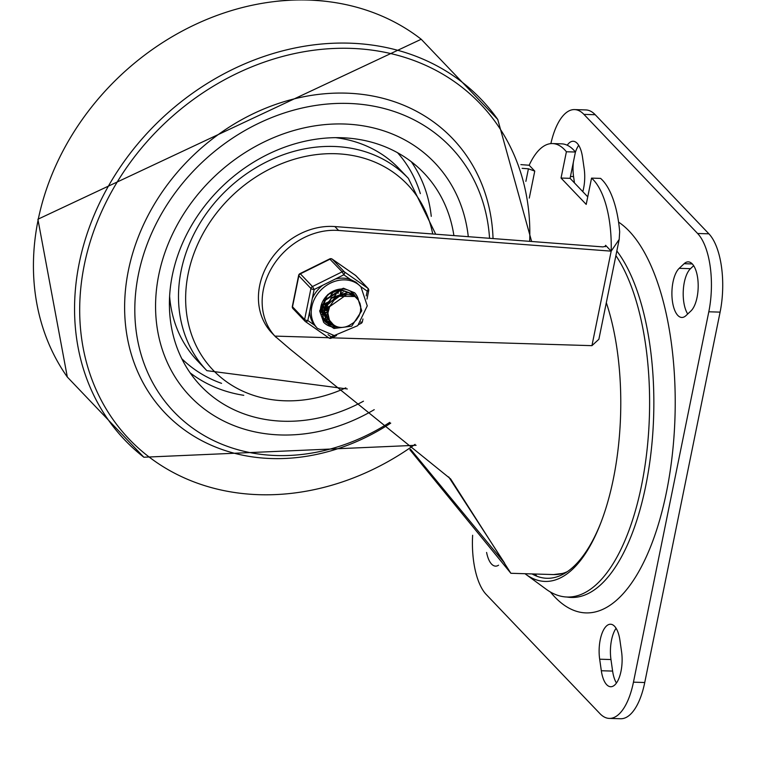 <?xml version="1.0" encoding="UTF-8"?>
<svg xmlns="http://www.w3.org/2000/svg" width="758" height="758" viewBox="0 0 758 758"><rect width="100%" height="100%" fill="white"/><g stroke="black" fill="none" stroke-linecap="round" stroke-linejoin="round"><path stroke-width="1.14" d="M158.782 274.851A169.119 142.049 136.3 0 0 190.021 396.245A169.119 142.049 136.3 0 0 374.234 409.671A169.119 142.049 136.3 0 1 190.021 396.245A169.119 142.049 136.3 0 1 158.782 274.851A169.119 142.049 136.3 0 1 275.647 136.81A169.119 142.049 136.3 0 1 434.685 162.714A169.119 142.049 136.3 0 0 275.647 136.81A169.119 142.049 136.3 0 0 158.782 274.851M468.283 236.686A169.119 142.049 136.3 0 0 434.685 162.714A169.119 142.049 136.3 0 1 468.283 236.686M489.554 238.306A191.499 160.848 136.3 0 0 450.877 147.26A191.499 160.848 136.3 0 0 270.786 117.926A191.499 160.848 136.3 0 0 138.458 274.235A191.499 160.848 136.3 0 0 173.828 411.698A191.499 160.848 136.3 0 0 389.773 422.358M453.89 235.596A154.196 129.514 136.3 0 0 423.893 173.013A154.196 129.514 136.3 0 0 278.878 149.402A154.196 129.514 136.3 0 0 172.331 275.258A154.196 129.514 136.3 0 0 200.813 385.945A154.196 129.514 136.3 0 0 363.461 401.19M335.747 137.672A139.273 116.978 -43.7 0 1 399.125 168.674L408.354 178.348A139.273 116.978 -43.7 0 0 226.832 189.879A139.273 116.978 -43.7 0 0 206.858 370.662L197.63 360.998A139.273 116.978 -43.7 0 1 169.612 296.245M578.705 145.318A25.488 10.65 -88.3 0 0 575.35 152.424M573.361 162.184A25.488 10.65 -88.3 0 0 573.569 176.586L574.479 182.934M582.798 191.641A25.488 10.65 -88.3 0 0 584.181 168.788L582.532 157.257A25.488 10.65 -88.3 0 0 573.171 141.263A25.488 10.65 -88.3 0 0 567.23 145.233M690.898 310.998A25.488 10.65 -88.3 0 0 698.109 282.668A25.488 10.65 -88.3 0 0 688.283 261.87A25.488 10.65 -88.3 0 0 684.133 263.699L679.196 268.332A25.488 10.65 -88.3 0 0 671.986 296.662A25.488 10.65 -88.3 0 0 681.812 317.46A25.488 10.65 -88.3 0 0 685.962 315.631L690.898 310.998M693.674 265.688L690.491 268.673A25.488 10.65 -88.3 0 0 683.309 290.125A25.488 10.65 -88.3 0 0 687.714 313.983M486.598 552.44A25.488 10.65 -88.3 0 0 495.571 566.131A25.488 10.65 -88.3 0 0 498.575 565.203M619.921 640.216A25.488 10.65 -88.3 0 0 610.569 624.232A25.488 10.65 -88.3 0 0 599.673 659.204L601.321 670.745A25.488 10.65 -88.3 0 0 610.673 686.729A25.488 10.65 -88.3 0 0 621.569 651.757L619.921 640.216M616.093 628.278A25.488 10.65 -88.3 0 0 610.967 659.545L612.616 671.086A25.488 10.65 -88.3 0 0 616.443 683.024M609.29 718.404L620.584 718.745A59.683 24.938 -88.3 0 0 644.745 682.513L720.1 312.125A59.683 24.938 -88.3 0 0 708.901 233.824L595.22 114.723A59.683 24.938 -88.3 0 0 585.858 109.929L574.564 109.588A59.683 24.938 91.7 0 1 583.925 114.382L697.606 233.483A59.683 24.938 91.7 0 1 708.806 311.784L633.451 682.172A59.683 24.938 91.7 0 1 609.29 718.404A59.683 24.938 91.7 0 1 599.929 713.619L486.248 594.509A59.683 24.938 91.7 0 1 472.632 535.281M550.867 143.622A59.683 24.938 91.7 0 1 574.564 109.588M550.289 591.932L552.07 593.988A198.956 83.134 -88.3 0 0 665.789 495.362A198.956 83.134 -88.3 0 0 629.14 231.086A198.956 83.134 -88.3 0 0 618.585 222.122M525 573.711A168.759 70.522 -88.3 0 0 525.768 574.28A168.759 70.522 -88.3 0 0 600.876 522.688A168.759 70.522 -88.3 0 0 607.414 306.043A168.759 70.522 -88.3 0 0 606.315 302.679M532.05 573.92A165.566 69.186 -88.3 0 0 601.274 521.665M607.745 307.094A165.566 69.186 -88.3 0 0 606.296 302.774M525.768 574.28L546.205 589.25A183.682 76.757 -88.3 0 0 627.956 533.092A183.682 76.757 -88.3 0 0 635.062 297.297A183.682 76.757 -88.3 0 0 615.894 255.626M552.535 143.565L561.574 143.84A77.145 32.234 91.7 0 1 575.426 152.026L566.397 151.761A77.145 32.234 -88.3 0 0 552.535 143.565A77.145 32.234 -88.3 0 0 529.169 165.244L520.879 164.619M591.553 178.121L600.592 178.386A77.145 32.234 91.7 0 1 619.674 231.806L619.191 239.405L611.175 251.154A77.145 32.234 -88.3 0 0 591.553 178.121L586.209 204.404L561.043 178.054L566.397 151.761M619.191 239.405L598.877 339.281L591.941 345.657L331.966 337.822M587.744 196.834L570.082 178.32L575.426 152.026M328.546 337.717L274.879 336.097L289.926 349.031L450.603 478.904L510.873 573.275L409.832 449.693M275.988 337.272L271.914 333.008A66.211 55.618 -43.7 0 1 268.171 263.689A66.211 55.618 -43.7 0 1 334.856 226.557L602.97 246.909L605.945 246.132L605.585 245.298L611.175 251.154L591.941 345.657M274.879 336.097A66.211 55.618 136.3 0 1 272.226 267.034A66.211 55.618 136.3 0 1 338.58 230.46L611.175 251.154M529.169 165.244L534.76 171.1L528.421 168.807L525.872 181.38M522.129 168.333L528.421 168.807M337.973 289.689A20.513 17.235 -43.7 0 1 337.774 290.314M337.594 290.835A20.513 17.235 -43.7 0 1 337.092 292.105M336.76 292.825A20.513 17.235 -43.7 0 1 335.87 294.502M335.358 295.336A20.513 17.235 -43.7 0 1 334.164 297.032M329.342 301.75A20.513 17.235 -43.7 0 1 327.702 302.849M326.859 303.352A20.513 17.235 -43.7 0 1 325.21 304.185M324.452 304.517A20.513 17.235 -43.7 0 1 323.164 305.01M410.523 449.219L504.61 563.137L448.689 476.915M570.082 178.32L561.043 178.054M333.918 290.807L333.027 292.37M332.392 293.318L330.791 295.345M328.356 297.667L326.054 299.325M325.078 299.903L323.202 300.86M337.812 289.499L337.518 290.39M336.4 292.948L335.339 294.796M334.695 295.743L332.885 297.979M330.564 300.196L328.394 301.798M327.437 302.376L325.523 303.342M324.727 303.683L323.476 304.138M322.936 304.309L322.131 304.536L321.961 308.26M328.707 308.8L326.793 309.425M326.262 309.567L324.822 309.87M321.771 310.145L320.625 310.107M327.987 312.116L326.537 312.362M324.054 312.542L322.927 312.523M322.69 312.514L322.112 312.467M320.463 310.363L321.79 312.457L320.558 312.249M325.011 314.418L326.471 314.94L325.21 314.93M324.983 314.921L324.396 314.864M323.998 314.816L322.339 314.523M322.046 314.456L320.861 314.125M328.745 319.762L325.144 318.891M324.888 318.796L323.401 318.123M323.173 318L321.932 317.251M350.954 291.593L352.082 292.891M330.668 322.103L325.826 320.653M325.599 320.539L324.253 319.753M324.045 319.611L322.548 318.426M322.69 318.493L323.912 319.393M324.121 319.525L325.485 320.293M325.713 320.397L330.403 321.762M338.968 327.191L336.741 327.191L326.31 322.406L323.287 317.858L322.396 308.042L325.447 300.225L340.901 290.096L353.455 294.189L354.687 295.658M333.34 324.595L326.641 322.197M326.442 322.065L325.258 321.212M325.106 321.079L322.074 317.555M322.491 318.332L324.917 320.852M325.087 320.975L326.3 321.837M326.509 321.961L332.857 324.216M353.351 294.085L340.749 289.708L325.22 299.694L322.055 307.682L322.88 317.318L327.229 323.211M349.533 325.229L353.512 322.756L356.326 319.971L359.027 315.83L360.543 311.311L360.713 306.602L359.965 303.352L358.278 299.997L355.208 296.804L358.089 299.097L361.756 310.799L351.721 326.186L333.965 328.479L328.65 324.85L324.415 315.243L324.699 310.505L331.483 298.226L348.348 292.664L356.563 297.581M327.418 323.363L337.604 326.869M355.587 296.492L348.187 292.342L331.293 297.723L324.348 310.145L324.064 314.684L328.602 324.803M358.24 299.268L355.038 296.511L339.404 296.302L334.013 300.282L329.692 306.346L327.901 313.187L329.436 320.189L333.141 324.415A16.032 13.464 136.3 0 0 350.054 324.926M326.357 308.961L329.626 320.776L326.793 309.435M323.998 306.488L324.083 312.088L322.614 311.642M324.377 313.262L328.555 319.516M328.887 319.762L329.389 320.103M346.794 294.549L326.357 308.942M343.118 292.19L324.49 306.981L324.272 310.6M324.452 312.23L328.669 319.668M329.019 319.952L329.493 320.312M321.752 303.617L321.78 309.88M322.093 310.979L324.073 314.826M324.424 315.281L326.186 317.043M326.49 317.289L327.627 318.047M327.987 318.256L328.745 318.635M322.159 309.823L324.064 314.712M324.415 315.224L326.376 317.308M326.689 317.555L327.759 318.303M328.119 318.512L328.849 318.9M322.131 312.883L323.893 314.579M324.396 314.968L325.286 315.555M325.561 315.716L326.887 316.38M327.257 316.531L328.233 316.872M342.123 289.613L339.537 289.186M320.482 309.738L321.771 312.258M322.131 312.77L324.073 314.883M324.415 315.167L325.485 315.925M325.75 316.086L327.02 316.73M327.39 316.891L328.318 317.223M320.482 311.159L321.582 312.182M322.112 312.571L323.003 313.13M323.259 313.281L324.026 313.67M324.888 314.039L326.385 314.523M326.755 314.617L327.939 314.845M320.776 311.481L321.733 312.391M322.122 312.703L323.173 313.442M323.42 313.604L324.026 313.945M326.84 315.044L327.977 315.29M321.004 310.922L321.743 311.292M324.452 312.182L326.139 312.448M326.546 312.486L327.939 312.523M321.127 311.168L321.743 311.51M322.719 311.955L324.064 312.438M324.509 312.561L326.167 312.902M326.556 312.95L327.911 313.045M320.501 309.311L321.743 309.69M322.159 309.785L323.818 310.041M324.775 310.098L326.205 310.069M326.698 310.031L328.413 309.785M320.482 309.586L321.78 310.013M322.216 310.136L323.846 310.439M324.689 310.524L326.158 310.562M326.632 310.553L328.271 310.392M320.71 307.502L321.449 307.606M322.463 307.682L323.846 307.663M324.396 307.625L325.011 307.559M325.504 307.483L326.745 307.227M327.409 307.047L329.768 306.194M339.556 296.264L339.991 295.033M340.19 294.35L340.456 293.156M340.531 292.683L340.607 292.076M340.655 291.622L340.683 290.125M320.643 307.9L321.477 308.023M322.377 308.108L323.808 308.136M324.339 308.108L324.85 308.07M325.324 308.013L326.594 307.814M327.21 307.682L329.379 307.028M340.342 295.904L340.664 294.871M340.825 294.227L341.053 292.995M341.109 292.541L341.147 292.057M341.166 291.622L341.119 290.068M321.979 305.711L322.51 305.663M324.879 305.266L326.044 304.934M326.66 304.725L327.863 304.252M328.858 303.778L336.789 296.226M337.973 293.526L338.314 292.389M325.163 297.629L330.497 292.702M355.208 296.804A19.566 16.43 136.3 0 0 339.413 296.321M360.827 286.676L367.204 291.129A2.482 0.862 11.5 0 0 368.71 290.646L366.995 299.078M355.455 275.353A2.482 1.327 124.9 0 1 355.578 275.419L332.203 259.113A2.482 2.482 0 0 0 329.673 258.923L342.161 271.828L343.819 274.822L350.537 279.503A30.093 25.279 136.3 0 0 335.301 279.039L343.819 274.822A2.482 1.327 -55.1 0 0 344.426 271.895L332.307 259.208A2.482 1.327 -55.1 0 0 332.203 259.113A2.482 1.327 -55.1 0 0 331.89 258.99M350.537 279.503L355.995 282.232L360.912 286.77A30.093 25.279 136.3 0 0 321.695 289.262A30.093 25.279 136.3 0 0 317.375 328.328L334.202 335.557L357.776 325.646L367.26 305.853L360.912 286.77M335.301 279.039L322.652 285.302A30.093 25.279 136.3 0 0 312.324 298.434L309.634 311.642A30.093 25.279 136.3 0 0 314.532 325.229L307.824 320.549A2.482 0.862 -168.5 0 1 304.631 319.506L292.512 306.81L298.832 275.789A2.482 2.085 136.3 0 1 300.358 273.846L299.978 273.629A2.482 2.482 0 0 0 298.652 275.362A2.482 0.862 11.5 0 0 298.832 275.789L310.941 288.485A2.482 0.862 11.5 0 0 314.134 289.528L312.476 286.533L300.358 273.846L330.052 259.141A2.482 2.085 136.3 0 1 332.307 259.208L355.691 275.514L367.801 288.211A2.482 1.327 124.9 0 1 367.204 291.129L366.237 295.885M314.532 325.229L317.375 328.328M333.852 335.548L331.199 336.855A2.482 1.327 124.9 0 1 328.849 337.926L328.849 337.926A2.482 1.327 124.9 0 1 328.735 337.831L305.588 321.686M360.922 321.998L361.064 323.401L358.875 324.49M352.451 293.204A19.898 16.714 136.3 0 0 351.797 292.2A19.898 16.714 -43.7 0 1 352.451 293.204M323.23 319.478A19.898 16.714 136.3 0 0 324.604 320.426A19.898 16.714 -43.7 0 1 323.23 319.478M324.746 320.511A19.898 16.714 136.3 0 0 325.902 321.136A19.898 16.714 -43.7 0 1 324.746 320.511M326.101 321.231A19.898 16.714 136.3 0 0 331.066 322.576A19.898 16.714 -43.7 0 1 326.101 321.231M334.96 326.963A21.385 17.965 -43.7 0 1 330.213 326.205M330.033 326.148A21.385 17.965 -43.7 0 1 323.562 322.197M354.507 292.664A21.385 17.965 -43.7 0 1 358.079 299.05M352.517 293.327A19.898 16.714 -43.7 0 1 353.048 294.341M355.275 296.189A19.898 16.714 136.3 0 0 353.304 293.564A19.898 16.714 136.3 0 0 327.371 295.213A19.898 16.714 136.3 0 0 324.519 321.041A19.898 16.714 136.3 0 0 334.704 325.57M529.671 241.347A242.759 203.902 136.3 0 0 331.805 48.569A242.759 203.902 136.3 0 0 84.309 264.874A242.759 203.902 136.3 0 0 172 471.827A242.759 203.902 136.3 0 0 415.062 444.349M531.642 241.499L497.75 119.451A246.502 207.057 136.3 0 0 263.481 56.623A246.502 207.057 136.3 0 0 79.249 263.035A246.502 207.057 136.3 0 0 143.859 457.226L416.085 445.287M497.75 119.451L421.211 39.255A246.502 207.057 136.3 0 0 194.787 24.739A246.502 207.057 136.3 0 0 38.127 219.943A246.502 207.057 136.3 0 0 67.32 377.039M493.041 238.571A198.738 166.931 136.3 0 0 324.623 93.765A198.738 166.931 136.3 0 0 128.405 270.398A198.738 166.931 136.3 0 0 196.369 437.669A198.738 166.931 136.3 0 0 390.721 423.154M190.116 372.832A154.196 129.514 136.3 0 0 243.773 395.316M431.264 216.362A154.196 129.514 136.3 0 0 411.3 161.719M181.787 358.714A149.222 125.335 136.3 0 0 221.563 383.359M420.339 193.622A149.222 125.335 136.3 0 0 397.58 152.746M345.819 387.831A134.374 112.876 -43.7 0 1 189.652 328.546A134.374 112.876 -43.7 0 1 283.113 163.074A134.374 112.876 -43.7 0 1 432.714 233.985M566.861 597.01A183.986 76.88 -88.3 0 0 649.511 464.086A183.986 76.88 -88.3 0 0 616.841 250.983M573.569 176.586L570.452 176.491M692.319 263.945L684.133 263.699M690.491 268.673L679.196 268.332M610.967 659.545L599.673 659.204M612.616 671.086L601.321 670.745M644.745 682.513L633.451 682.172M708.901 233.824L697.606 233.483M708.806 311.784L720.1 312.125M583.925 114.382L595.22 114.723M567.202 571.721A161.653 67.547 91.7 0 1 553.624 574.573L510.873 573.285M338.58 230.46L334.856 226.557M529.274 198.094L534.76 171.1M605.585 245.298L605.291 246.72M362.949 318.966L362.4 321.667A2.482 0.862 -168.5 0 1 360.893 322.15L360.761 322.216M368.71 290.646A2.482 2.482 0 0 0 368.075 288.438A2.482 2.085 -43.7 0 0 367.801 288.211L344.426 271.895A2.482 2.085 -43.7 0 0 342.161 271.828L312.476 286.533A2.482 2.085 -43.7 0 0 310.941 288.485L304.631 319.506A2.482 2.085 -43.7 0 0 305.086 321.288A2.482 2.482 0 0 0 305.465 321.61A2.482 1.327 -55.1 0 0 307.824 320.549L309.634 311.642M336.58 335.529L331.369 338.115A2.482 2.482 0 0 1 328.849 337.926L305.465 321.61A2.482 1.327 -55.1 0 1 305.36 321.515A2.482 2.085 -43.7 0 1 305.086 321.288L292.976 308.601A2.482 2.085 136.3 0 1 292.512 306.81A2.482 0.862 -168.5 0 1 292.342 306.384A2.482 2.482 0 0 0 292.976 308.601A2.482 2.085 136.3 0 0 293.242 308.828M335.14 327.21A21.385 17.965 -43.7 0 1 330.621 326.499M330.384 326.433A21.385 17.965 -43.7 0 1 323.675 322.311L319.639 310.932L327.835 294.492L343.459 288.229L354.611 292.777A21.385 17.965 -43.7 0 1 358.326 299.363M331.369 338.115L331.199 336.855L328.015 334.638M312.324 298.434L314.134 289.528L322.652 285.302M356.175 276.026A2.482 2.085 136.3 0 0 355.957 275.741L368.075 288.438M320.786 310.467A19.898 16.714 136.3 0 0 321.752 310.467M322.283 310.439A19.898 16.714 136.3 0 0 323.315 310.354M324.993 310.098A19.898 16.714 136.3 0 0 326.234 309.814M326.755 309.662A19.898 16.714 136.3 0 0 328.631 309.018M421.211 39.255L37.9 219.242L67.32 377.029L143.859 457.226M206.858 370.662L347.325 388.958M408.354 178.348L435.717 234.213M535.186 574.014L536.854 576.213M635.725 299.372L635.062 297.297M628.733 531.055L627.956 533.092M553.624 574.573L565.004 573.133M327.295 318.351L327.75 318.834M324.964 315.906L325.428 316.389M329.673 258.923L299.978 273.629M298.652 275.362L292.342 306.384M361.064 323.401A2.482 2.482 0 0 0 362.4 321.667"/></g></svg>
